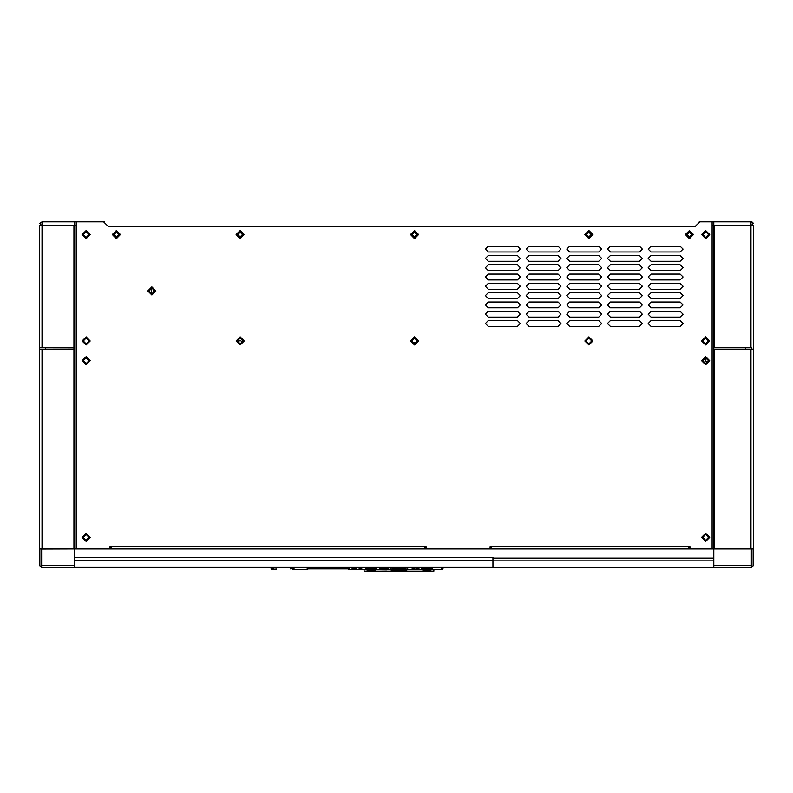 <?xml version="1.0" encoding="UTF-8"?>
<svg xmlns="http://www.w3.org/2000/svg" width="793" height="793" viewBox="0 0 793 793"><rect width="100%" height="100%" fill="white"/><g stroke="black" fill="none" stroke-linecap="round" stroke-linejoin="round"><path stroke-width="1.19" d="M706.632 363.452L704.6 363.392M705.433 357.802L705.314 361.667L708.377 361.816M109.969 546.674L111.139 546.674L109.969 546.674L109.969 549.004L76.267 549.004L76.267 221.792L103.586 221.792L108.235 226.441L695.233 226.441L699.882 221.792L712.084 221.792L712.084 549.004L689.999 549.004L689.999 546.674L688.839 546.674L689.999 546.674M712.084 225.281L751.526 225.281L753.271 223.567M42.059 225.281L42.059 221.792L39.729 223.537L41.474 225.281L76.267 225.281M699.218 221.891L751.526 221.792L753.241 223.239M751.021 349.079L751.021 549.004L713.829 549.004L713.829 567.6L751.377 567.6L753.35 565.627L753.35 349.079L751.526 349.079L753.35 349.079L753.35 225.281L751.021 225.281L751.021 347.334M714.414 225.281L714.414 347.334L751.526 347.334L751.526 349.079L713.829 349.079L713.829 225.281M751.377 549.004L751.952 549.004L751.952 565.627L751.377 566.202L751.377 549.004L73.937 549.004L73.937 347.334L74.522 346.749M713.829 348.999L714.414 349.079L713.829 349.079M41.979 347.334L41.979 225.281L39.65 225.281L39.65 349.079L74.522 348.999M45.459 349.079L45.459 347.334L39.65 347.334M41.623 566.202L41.048 565.627L41.048 549.004L41.623 549.004L41.623 567.6L39.65 565.627L39.65 349.079M76.267 221.792L74.522 221.792L74.522 567.6L41.623 567.6M424.979 549.004L424.979 546.674L111.139 546.674L111.139 549.004M688.839 549.004L688.839 546.674L491.234 546.674L491.234 549.004M713.829 549.004L713.829 221.792L712.084 221.792M74.522 557.32L492.978 557.32L492.978 567.6L74.522 567.6M403.756 571.01L391.038 570.841M365.563 568.75L366.505 568.294L366.525 569.642L367.1 569.642M376.497 568.353L375.654 568.294L375.644 569.642L375.059 569.582L375.069 568.294M291.586 568.472L290.416 568.849L291.586 568.462L291.596 567.659L291.566 568.561M307.506 568.898L348.642 568.898M291.457 567.669L292.766 567.61L291.437 567.679M290.625 568.839L291.428 568.75M271.543 569.384L276.43 569.116M118.692 234.579L116.363 236.909L114.043 234.579L116.363 232.26L118.692 234.579M242.489 234.579L240.16 236.909L237.831 234.579L240.16 232.26L242.489 234.579M416.84 234.579L414.521 236.909L412.191 234.579L414.521 232.26L416.84 234.579M591.201 234.579L588.872 236.909L586.552 234.579L588.872 232.26L591.201 234.579M691.744 234.579L689.414 236.909L687.095 234.579L689.414 232.26L691.744 234.579M685.35 234.579L689.414 238.653L693.488 234.579L689.414 230.515L685.35 234.579M686.51 234.579L689.414 237.484L692.329 234.579L689.414 231.675L686.51 234.579M112.299 234.579L116.363 238.653L120.437 234.579L116.363 230.515L112.299 234.579M113.458 234.579L116.363 237.484L119.277 234.579L116.363 231.675L113.458 234.579M147.756 290.952L151.82 295.026L155.884 290.952L151.82 286.888L147.756 290.952M148.915 290.952L151.82 293.866L154.724 290.952L151.82 288.047L148.915 290.952M236.096 340.94L240.16 345.005L244.224 340.94L240.16 336.866L236.096 340.94M237.256 340.94L240.16 343.845L243.064 340.94L240.16 338.036L237.256 340.94M236.096 234.579L240.16 238.653L244.224 234.579L240.16 230.515L236.096 234.579M237.256 234.579L240.16 237.484L243.064 234.579L240.16 231.675L237.256 234.579M410.447 234.579L414.521 238.653L418.585 234.579L414.521 230.515L410.447 234.579M411.607 234.579L414.521 237.484L417.425 234.579L414.521 231.675L411.607 234.579M410.447 340.94L414.521 345.005L418.585 340.94L414.521 336.866L410.447 340.94M411.607 340.94L414.521 343.845L417.425 340.94L414.521 338.036L411.607 340.94M584.808 340.94L588.872 345.005L592.946 340.94L588.872 336.866L584.808 340.94M585.968 340.94L588.872 343.845L591.776 340.94L588.872 338.036L585.968 340.94M584.808 234.579L588.872 238.653L592.946 234.579L588.872 230.515L584.808 234.579M585.968 234.579L588.872 237.484L591.776 234.579L588.872 231.675L585.968 234.579M701.627 234.579L705.691 238.653L709.765 234.579L705.691 230.515L701.627 234.579M702.786 234.579L705.691 237.484L708.595 234.579L705.691 231.675L702.786 234.579M701.627 340.94L705.691 345.005L709.765 340.94L705.691 336.866L701.627 340.94M702.786 340.94L705.691 343.845L708.595 340.94L705.691 338.036L702.786 340.94M701.627 360.696L705.691 364.77L709.765 360.696L705.691 356.632L701.627 360.696M702.786 360.696L705.691 363.6L708.595 360.696L705.691 357.792L702.786 360.696M701.627 537.376L705.691 541.45L709.765 537.376L705.691 533.312L701.627 537.376M702.786 537.376L705.691 540.291L708.595 537.376L705.691 534.472L702.786 537.376M82.075 360.696L86.15 364.77L90.214 360.696L86.15 356.632L82.075 360.696M83.463 359.586L83.235 360.696L86.15 363.6L89.054 360.696L86.15 357.792L83.235 360.696L83.463 361.816M82.075 340.94L86.15 345.005L90.214 340.94L86.15 336.866L82.075 340.94M83.463 339.82L83.235 340.94L86.15 343.845L89.054 340.94L86.15 338.036L83.235 340.94L83.443 342.001M82.075 234.579L86.15 238.653L90.214 234.579L86.15 230.515L82.075 234.579M83.235 234.579L86.15 237.484L89.054 234.579L86.15 231.675L83.235 234.579M82.075 537.376L86.15 541.45L90.214 537.376L86.15 533.312L82.075 537.376M83.235 537.376L86.15 540.291L89.054 537.376L86.15 534.472L83.235 537.376M488.329 320.6L485.425 323.504L488.329 326.409L517.383 326.409L520.297 323.504L517.383 320.6L488.329 320.6M529.01 320.6L526.106 323.504L529.01 326.409L558.074 326.409L560.978 323.504L558.074 320.6L529.01 320.6M488.329 311.302L485.425 314.206L488.329 317.111L517.383 317.111L520.297 314.206L517.383 311.302L488.329 311.302M529.01 311.302L526.106 314.206L529.01 317.111L558.074 317.111L560.978 314.206L558.074 311.302L529.01 311.302M488.329 301.994L485.425 304.909L488.329 307.813L517.383 307.813L520.297 304.909L517.383 301.994L488.329 301.994M529.01 301.994L526.106 304.909L529.01 307.813L558.074 307.813L560.978 304.909L558.074 301.994L529.01 301.994M488.329 292.696L485.425 295.601L488.329 298.515L517.383 298.515L520.297 295.601L517.383 292.696L488.329 292.696M529.01 292.696L526.106 295.601L529.01 298.515L558.074 298.515L560.978 295.601L558.074 292.696L529.01 292.696M488.329 283.398L485.425 286.303L488.329 289.217L517.383 289.217L520.297 286.303L517.383 283.398L488.329 283.398M529.01 283.398L526.106 286.303L529.01 289.217L558.074 289.217L560.978 286.303L558.074 283.398L529.01 283.398M488.329 274.1L485.425 277.005L488.329 279.909L517.383 279.909L520.297 277.005L517.383 274.1L488.329 274.1M529.01 274.1L526.106 277.005L529.01 279.909L558.074 279.909L560.978 277.005L558.074 274.1L529.01 274.1M488.329 264.803L485.425 267.707L488.329 270.611L517.383 270.611L520.297 267.707L517.383 264.803L488.329 264.803M529.01 264.803L526.106 267.707L529.01 270.611L558.074 270.611L560.978 267.707L558.074 264.803L529.01 264.803M488.329 255.505L485.425 258.409L488.329 261.313L517.383 261.313L520.297 258.409L517.383 255.505L488.329 255.505M529.01 255.505L526.106 258.409L529.01 261.313L558.074 261.313L560.978 258.409L558.074 255.505L529.01 255.505M488.329 246.207L485.425 249.111L488.329 252.015L517.383 252.015L520.297 249.111L517.383 246.207L488.329 246.207M529.01 246.207L526.106 249.111L529.01 252.015L558.074 252.015L560.978 249.111L558.074 246.207L529.01 246.207M569.691 320.6L566.787 323.504L569.691 326.409L598.755 326.409L601.659 323.504L598.755 320.6L569.691 320.6M610.382 320.6L607.468 323.504L610.382 326.409L639.436 326.409L642.34 323.504L639.436 320.6L610.382 320.6M651.063 320.6L648.159 323.504L651.063 326.409L680.116 326.409L683.031 323.504L680.116 320.6L651.063 320.6M569.691 311.302L566.787 314.206L569.691 317.111L598.755 317.111L601.659 314.206L598.755 311.302L569.691 311.302M610.382 311.302L607.468 314.206L610.382 317.111L639.436 317.111L642.34 314.206L639.436 311.302L610.382 311.302M651.063 311.302L648.159 314.206L651.063 317.111L680.116 317.111L683.031 314.206L680.116 311.302L651.063 311.302M569.691 301.994L566.787 304.909L569.691 307.813L598.755 307.813L601.659 304.909L598.755 301.994L569.691 301.994M610.382 301.994L607.468 304.909L610.382 307.813L639.436 307.813L642.34 304.909L639.436 301.994L610.382 301.994M651.063 301.994L648.159 304.909L651.063 307.813L680.116 307.813L683.031 304.909L680.116 301.994L651.063 301.994M569.691 292.696L566.787 295.601L569.691 298.515L598.755 298.515L601.659 295.601L598.755 292.696L569.691 292.696M610.382 292.696L607.468 295.601L610.382 298.515L639.436 298.515L642.34 295.601L639.436 292.696L610.382 292.696M651.063 292.696L648.159 295.601L651.063 298.515L680.116 298.515L683.031 295.601L680.116 292.696L651.063 292.696M569.691 283.398L566.787 286.303L569.691 289.217L598.755 289.217L601.659 286.303L598.755 283.398L569.691 283.398M610.382 283.398L607.468 286.303L610.382 289.217L639.436 289.217L642.34 286.303L639.436 283.398L610.382 283.398M651.063 283.398L648.159 286.303L651.063 289.217L680.116 289.217L683.031 286.303L680.116 283.398L651.063 283.398M569.691 274.1L566.787 277.005L569.691 279.909L598.755 279.909L601.659 277.005L598.755 274.1L569.691 274.1M610.382 274.1L607.468 277.005L610.382 279.909L639.436 279.909L642.34 277.005L639.436 274.1L610.382 274.1M651.063 274.1L648.159 277.005L651.063 279.909L680.116 279.909L683.031 277.005L680.116 274.1L651.063 274.1M569.691 264.803L566.787 267.707L569.691 270.611L598.755 270.611L601.659 267.707L598.755 264.803L569.691 264.803M610.382 264.803L607.468 267.707L610.382 270.611L639.436 270.611L642.34 267.707L639.436 264.803L610.382 264.803M651.063 264.803L648.159 267.707L651.063 270.611L680.116 270.611L683.031 267.707L680.116 264.803L651.063 264.803M569.691 255.505L566.787 258.409L569.691 261.313L598.755 261.313L601.659 258.409L598.755 255.505L569.691 255.505M610.382 255.505L607.468 258.409L610.382 261.313L639.436 261.313L642.34 258.409L639.436 255.505L610.382 255.505M651.063 255.505L648.159 258.409L651.063 261.313L680.116 261.313L683.031 258.409L680.116 255.505L651.063 255.505M569.691 246.207L566.787 249.111L569.691 252.015L598.755 252.015L601.659 249.111L598.755 246.207L569.691 246.207M610.382 246.207L607.468 249.111L610.382 252.015L639.436 252.015L642.34 249.111L639.436 246.207L610.382 246.207M651.063 246.207L648.159 249.111L651.063 252.015L680.116 252.015L683.031 249.111L680.116 246.207L651.063 246.207M293.519 567.699L293.489 569.463L293.519 567.699L294.332 567.619L440.849 567.619L441.671 567.699L441.701 569.463L443.089 568.888M445.418 567.639L443.356 567.639M237.484 342.07L240.21 340.385L242.797 342.15M412.102 342.546L416.84 342.685M151.78 293.866L150.888 288.206M153.921 292.964L153.227 293.043L153.198 288.404M752.835 222.387L751.526 221.792L753.271 223.537L751.526 225.281M42.059 221.792L104.24 221.891M714.414 347.334L713.829 346.749M45.459 347.334L73.937 347.334L73.937 225.281M41.979 349.079L41.979 549.004L73.937 549.004M491.234 546.674L490.074 546.674L490.074 549.004L426.138 549.004L426.138 546.674L424.979 546.674M699.882 221.792L699.297 221.871M88.826 359.586L88.826 361.816M697.553 224.122L695.233 226.441M108.235 226.441L105.905 224.122M74.522 567.104L492.978 567.104L492.978 560.542L74.522 560.542M39.65 549.004L41.048 549.004M74.522 549.004L41.048 549.093M41.048 550.976L41.623 550.401L41.048 550.976M367.109 571.138L433.85 571.208L433.85 569.642L364.106 569.642L364.106 571.208L368.725 571.208M378.598 569.642L390.453 569.245M390.463 569.642L390.453 569.007M398.284 569.642L399.662 569.642M422.897 570.157L430.857 570.157L430.847 570.95L422.907 570.95M430.857 569.642L441.176 569.463L441.176 567.619L294.015 567.619M425.573 570.831L428.616 570.851L425.573 570.831M425.127 570.623L428.616 570.692L425.127 570.623M425.95 570.355L428.616 570.514L425.95 570.355M428.17 570.494L425.573 570.494L427.952 570.385M422.312 569.642L422.302 568.294L422.312 569.642L422.302 568.294L422.322 569.642L422.897 569.642M432.026 568.323L431.442 568.294L431.432 569.642M422.302 568.789L421.351 568.74L422.302 568.789M422.907 571.138L429.409 571.208M427.05 571.208L428.835 571.208M422.907 571.208L426.703 571.208M366.525 569.582L348.999 569.463L348.999 568.115M373.523 571.208L375.049 571.208M371.838 571.208L371.253 571.208M368.339 571.208L368.834 571.208M371.193 570.375L369.34 570.236L371.193 570.375M372.75 570.484L369.34 570.593L372.75 570.484M372.75 570.663L369.34 570.702L372.75 570.663M372.819 570.91L370.083 570.901M367.1 570.157L375.059 570.157L375.049 570.95L367.109 570.95M369.786 570.673L372.155 570.653M372.155 570.722L369.786 570.702M372.383 570.573L369.786 570.573M369.786 570.494L372.155 570.474M386.786 571.049L379.203 571.208L386.786 571.049M398.978 570.197L406.918 570.841L403.766 571.01M398.978 570.633L396.649 570.811L398.978 570.633M398.978 571.138L404.113 571.208L398.978 571.138M399.028 571.198L396.649 571.208L399.028 571.198M397.551 571.208L400.217 571.208M431.442 568.294L432.393 568.75M293.489 569.463L293.251 567.61M442.286 567.61L442.514 569.463M442.524 568.997L442.544 567.748M441.701 569.394L441.671 567.818M441.433 567.639L441.176 568.878M307.853 569.225L307.853 568.551M348.296 568.551L348.296 569.225M422.302 568.611L421.351 568.581M376.606 568.581L375.644 568.611M376.606 568.74L375.644 568.769L376.606 568.75M293.965 567.629L294.015 568.878M390.453 569.166L397.808 568.373L407.503 569.166M379.51 568.878L382.414 568.878L379.51 568.878M412.053 568.878L414.957 568.878L412.053 568.878M307.149 568.115L348.999 568.581M407.503 569.245L419.358 569.642M407.493 569.364L408.464 569.285M389.492 569.285L390.453 569.364M422.312 569.255L421.351 569.205L421.351 568.393L422.748 568.294L432.393 568.393L432.393 569.205L431.442 569.255M366.515 569.255L365.563 569.205L365.563 568.393L366.951 568.294L376.606 568.393L376.606 569.205L375.644 569.255M421.351 569.394L422.312 569.364M432.264 569.384L431.432 569.364M294.015 567.927L294.015 569.463L307.149 569.463L307.149 568.581M387.48 568.66L388.52 568.601L387.48 568.66M386.954 568.74L388.52 568.73L386.954 568.69M387.926 568.859L386.776 568.829L387.926 568.849M388.332 568.918L386.776 568.888L388.332 568.908M387.698 568.977L386.776 569.027L387.698 568.977M388.52 569.057L386.776 569.096L388.52 569.057M386.191 568.551L385.844 569.126L386.191 568.551M385.259 568.66L383.515 568.73L385.259 568.75M385.259 568.849L383.515 568.908L385.259 568.849M385.259 568.928L383.515 568.958L385.259 568.898M384.486 569.017L383.515 569.057L384.486 569.017M416.88 569.017L418.972 569.007L416.88 568.928M416.88 568.888L418.972 568.75L416.88 568.779M351.517 569.116L352.479 569.205L351.477 569.166M352.479 569.463L354.223 569.374L352.479 569.463M353.995 568.769L351.666 569.057L353.995 568.472M355.095 568.67L356.84 568.67L355.095 568.829M355.095 569.354L356.84 569.354L355.095 569.404M360.894 568.73L361.677 568.73L360.894 568.73M361.777 568.789L359.11 568.72L361.777 568.789M359.308 568.779L360.101 568.779L359.308 568.779M361.777 569.384L359.457 569.404L361.777 569.384M408.464 569.334L407.503 569.295M390.453 569.295L389.492 569.334M386.954 569.087L387.509 569.047M384.664 568.928L383.663 568.958L384.664 568.938M384.218 569.007L383.703 569.047L384.218 569.017M417.148 568.789L418.704 568.75L417.148 568.789M271.067 567.6L271.067 569.116L273.496 567.6M271.067 569.116L274.408 567.6L271.801 569.225M291.249 567.738L291.239 568.799M424.979 547.378L426.138 547.378M713.829 567.6L492.978 567.6M751.377 567.6L751.377 566.202M753.35 549.004L751.952 549.004M750.941 225.281L750.941 221.792M745.707 347.334L745.707 349.079M714.414 349.079L714.414 549.004M74.522 565.627L41.623 565.627M398.492 569.622L398.492 568.333M367.09 568.294L367.1 569.582L375.059 569.642M422.887 568.294L422.897 569.582L430.857 569.582L430.867 568.294M390.543 569.007L390.553 569.642M407.404 569.642L407.414 569.007L407.404 569.642M399.464 568.333L399.464 569.622M276.083 569.463L276.083 568.888M751.377 565.627L713.829 565.627M713.829 567.292L492.978 567.292M713.829 560.136L492.978 560.136M713.829 558.123L492.978 558.123M369.34 571.208L370.906 571.208M407.493 569.642L407.503 569.007M293.023 569.463L292.439 568.888"/></g></svg>
